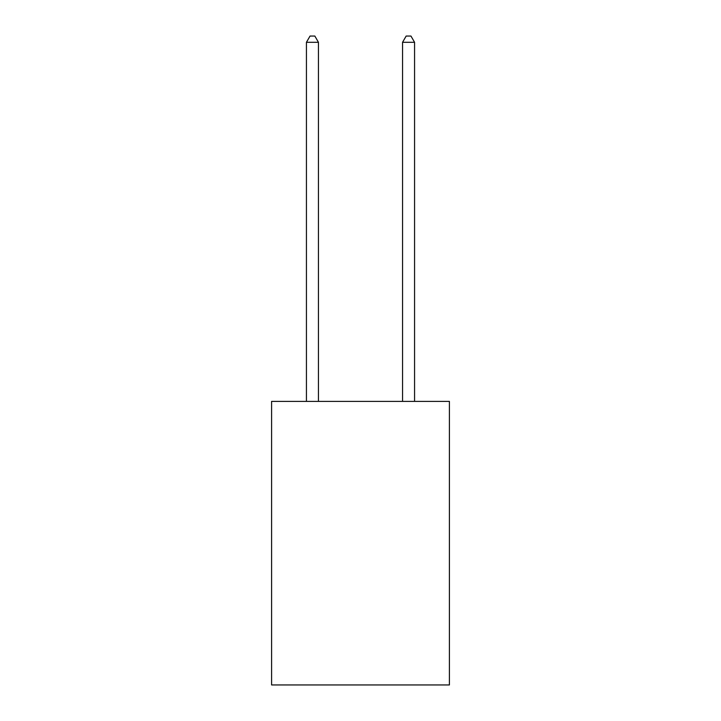 <?xml version="1.0" encoding="UTF-8"?>
<svg xmlns="http://www.w3.org/2000/svg" width="721" height="721" viewBox="0 0 721 721"><rect width="100%" height="100%" fill="white"/><g stroke="black" fill="none" stroke-linecap="round" stroke-linejoin="round"><path stroke-width="1.08" d="M449.408 401.399L449.408 684.95L271.592 684.95L271.592 401.399L449.408 401.399M318.448 401.399L318.448 42.296L306.434 42.296L306.434 401.399M306.434 42.296L310.039 36.05L314.843 36.05L318.448 42.296M414.566 401.399L414.566 42.296L402.552 42.296L402.552 401.399M402.552 42.296L406.157 36.05L410.961 36.05L414.566 42.296"/></g></svg>
